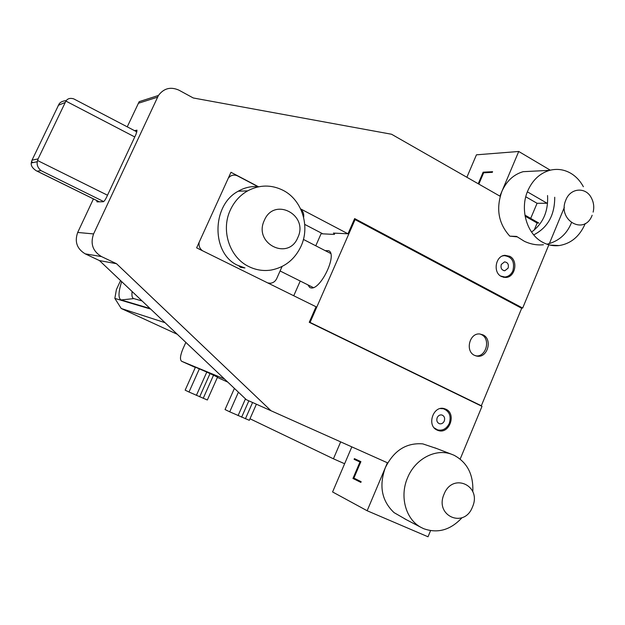 <?xml version="1.0" encoding="UTF-8"?>
<svg xmlns="http://www.w3.org/2000/svg" width="625" height="625" viewBox="0 0 625 625"><rect width="100%" height="100%" fill="white"/><g stroke="black" fill="none" stroke-linecap="round" stroke-linejoin="round"><path stroke-width="0.94" d="M120.562 280.57L116.398 289.586L114.844 298.406L150.648 309.062M150.078 308.523L121.141 299.945C118.141 298.406 118.312 292.289 121.648 281.602M114.844 298.406L121.234 308.492L165.023 322.68M177.289 334.297L121.234 308.492M185.844 342.398L183.008 348.688C180.211 355.422 179.742 359.609 181.602 361.258L224.461 378.969M188.992 392.023L207.336 400L217.523 377.133L206.789 372.086L195.453 367.188L185.156 390.156L188.992 392.023L199.383 368.82M293.742 295.758L300.234 281.039M315.773 245.789L321.078 233.75L334.32 234.43L334.625 233.742L333.383 233.086L347.984 233.797L354.648 218.578L522.672 308.062L520.781 307.797M249.992 418.773L333.43 458.797L340.625 441.992M550.281 170.18L518.734 151.477L499.891 196.125L391.562 134.25L193.266 97.969L178.93 90.164C170.672 86.492 163.836 88.258 158.43 95.469L93.586 233.93C90.141 243.75 92.781 251.305 101.516 256.586L85.219 253.852L99.469 260.586L246.375 399.727L387.391 462.766L367.148 510.75L332.586 491.961L351.773 446.992M344.625 463.742L333.43 458.797M354.109 459.312L354.398 458.633L360.898 461.633L353.898 478.094L361.148 481.703L360.852 482.398L352.953 478.461L359.953 462.008L354.109 459.312L360.648 462.219M246.375 399.727L387.391 462.766M127.242 126.844L139.188 101.656L158.43 95.469M85.219 253.852C76.93 248.852 74.422 241.719 77.688 232.453L93.43 198.914M304.742 224.414L322.844 233.844M518.734 151.477L476.445 154.82L466.875 177.266M478.227 183.75L483.141 172.188L492.586 171.695L492.312 172.344L483.648 172.789L478.836 184.102M564.344 207.375L549.352 243.602M548.766 245.023L522.672 308.062M258.562 186.781L230.977 172.281L196.625 247.844L316.047 306.758L309.25 322.297L482 406.344L460.18 459.078M430.555 530.656L428.023 536.781L367.148 510.75M479.992 405.367L481.336 405.758L521.688 308.281L355.078 219.594L310.07 322.422L481.336 405.758M534.211 230.086L537.156 223.016L538.82 223.047L524.914 215.133M530.688 218.414L537.078 203.297L547.062 203.234L527.367 191.836M334.883 233.164L334.625 233.742M354.219 219.57L355.078 219.594M483.039 334.891L479.773 333.984C469.516 332.727 464.945 351.18 474.5 355.352L477.305 356.188C487.711 357.945 492.727 339.234 483.039 334.891M309.273 322.242L310.07 322.422M307.82 284.828L309.805 287.531L310.844 287.875C320.375 290.57 337.766 254.398 328.727 250.734L325.195 250.641M517.125 236.852L509.812 236.148C498.445 223.555 495.797 208.656 501.875 191.438C506.508 181.086 513.594 174.5 523.133 171.68L534.391 171.109M547.555 195.547C548.398 211.383 543.062 223.555 531.555 232.063M436.68 448.531L422.813 443.883C406.313 442.562 393.805 450.523 385.289 467.758C378.828 485.977 381.742 500.922 394.031 512.602L406.734 519.906M101.516 256.586L116.516 263.711L270.672 410.422M300.633 208.906L347.984 233.797M437.133 430.086C426.398 425.711 433.211 405.242 444.25 408.617L445.859 409.195C456.742 413.773 449.383 434.508 438.258 430.523L437.133 430.086M501.32 276.469C492.703 272.422 495.555 255.742 504.93 255.312L509.742 256.305C518.484 260.516 515.258 277.438 505.703 277.461L501.32 276.469M228.398 177.945L230.305 176.234C232.687 174.828 235.117 174.727 237.609 175.938L258.328 186.836M267.797 282.953L270.453 283.234C273.297 282.867 275.391 281.312 276.719 278.562L282.07 266.5M199.141 242.313C198.633 245.82 199.727 248.617 202.422 250.703M303.625 217.398C304.141 214.117 303.203 211.422 300.828 209.328M238.891 265.961L240.383 267.312L244.852 267.938M96.797 200.57L96.992 201.867L103.273 201.742C104.125 201.453 105.227 199.938 106.586 197.188L136.016 134.281L137 130.156L134.547 130.664M99.469 260.586L116.516 263.711M66.344 100.57C62.719 100.969 60.312 102.086 59.125 103.922L32.008 160.18L38.094 158.883L37.289 161.727C36.688 164.906 37.891 167.859 40.891 170.578L103.68 201.562M32.008 160.18L31.266 162.945C30.852 165.688 32.523 168.297 36.289 170.766L37.203 171.172L40.891 170.578M38.094 158.883L65.906 101.102C67.547 98.555 70.148 97.812 73.711 98.859L136.938 131.906M258.586 186.781C251.539 185.984 244.75 187.461 238.219 191.227C211.766 205.039 211.156 252.719 237.031 265.039L244.953 267.953L240.383 267.312M301.047 246.219C310.328 226.273 302 199.867 283.141 190.352C271.344 184.484 259.516 184.648 247.648 190.867C240.008 195.242 234.242 201.625 230.359 209.992C220.578 230.43 229.68 257.664 248.992 266.648C256.172 270.125 263.641 271.25 271.398 270.008C284.945 267.273 294.828 259.344 301.047 246.219M472.805 491.742C473.531 474.539 467.273 462.375 454.039 455.25L451.438 454.203C435.516 448.203 415.117 458.953 407.547 477.82C399.469 496.273 405.641 519.117 420.719 527.227L423.594 528.656C437.719 533.719 450.531 530.062 462.039 517.695M543.438 244.758C536.977 245.383 530.617 244.227 524.352 241.289L516.578 236.422L509.812 236.148M585.273 223.469L585.047 224.031C579.547 236.461 570.938 243.633 559.219 245.555C553.359 246.234 547.758 245.094 542.414 242.141C526.781 233.875 519.641 209.234 527.766 190.836C532.539 180.094 539.828 173.266 549.633 170.344C557.086 168.445 564.188 169.453 570.938 173.375C576.102 176.508 580.242 180.961 583.375 186.734M571.414 222.836C566.789 234.203 558.633 241.328 546.961 244.203M554.727 197.25C554.734 215.141 547.734 227.688 533.711 234.883M434.219 427.883L437.602 429.891C442.711 430.93 446.602 428.773 449.281 423.422C451.406 416.156 449.445 411.258 443.391 408.742L442.219 408.367M440.344 408.57L443.391 408.742M437.18 417.688C436.305 420.633 437.07 422.648 439.492 423.742C441.586 424.141 443.18 423.242 444.273 421.055C445.156 418.07 444.359 416.047 441.891 414.984C439.828 414.633 438.258 415.531 437.18 417.688M500.586 276.023L504.875 277.008C508.492 276.625 511.172 274.547 512.898 270.773C514.961 261.703 512.039 256.656 504.125 255.625L503.523 255.586M502.305 256.031L504.125 255.625M501.297 264.445C500.437 268.141 501.617 270.234 504.82 270.734L508.102 268.156C508.961 264.43 507.766 262.336 504.516 261.883L501.297 264.445M475.656 355.828L475.703 355.836C486.086 357.586 491.094 338.922 481.422 334.586L479.961 334M537.156 223.016L525.086 216.148M361.023 481.984L352.953 478.461M360.609 462.305L359.953 462.008M134.258 293.539L134.891 294.141M142.086 300.953L133.469 298.5C132.062 297.742 131.617 295.414 132.133 291.523M530.773 218.422L524.906 215.078M537.078 203.297L525.773 196.773M484.141 172.766L483.141 172.188M234.406 388.391L225.039 409.547L229.734 411.828L238.422 392.188M256.391 404.219L249.312 420.312L229.734 411.828M227.781 382.117L217.391 377.422L227.781 382.117M181.602 361.258L195.336 367.461L181.641 361.273M157.484 97.203L138.297 103.297M93.586 233.93L77.688 232.453M37.523 160.5L107.508 195.227M99.406 201.82L37.203 171.172M31.445 161.75L33.109 162.57M65.906 101.102L134.766 136.953M65.031 102.539L58.266 105.313M264.336 220.352C253.086 243.508 288.438 261.266 297.805 237.578C308.953 214.914 274.156 196.555 264.336 220.352M444.047 494.219C434.32 515.945 464.352 528.992 472.492 506.914C482.148 485.586 452.539 472.008 444.047 494.219M592.141 215.258C584.516 236.008 556.812 220.148 565.898 199.914C570.453 187.781 585.906 186.695 591.367 197.922C593.75 202.422 594.336 207.156 593.133 212.125M121.141 299.945L133.75 298.609M238.07 415.617L245.461 398.859M241.633 417.195L248.844 400.836M245.398 418.813L252.578 402.508M196.383 395.375L206.789 372.086M199.648 396.82L210.039 373.555M203.203 398.352L213.539 375.172M36.289 170.766L99.328 201.82M230.305 176.234L229.141 176.32M31.266 162.945L37.289 161.727M280.086 270.969L313.32 287.578M303.414 239.422L330.664 253.461M238.219 191.227L247.648 190.867M404.695 518.844L420.719 527.227M434.812 447.813L451.438 454.203M549.633 170.344L523.133 171.68M559.219 245.555L550.023 245.086M437.547 430.273L438.258 430.523M436.922 429.648L435.633 429.195M503.164 277.203L505.703 277.461M502.422 276.758L501.766 276.695M504.82 270.734L503.781 270.633M475.703 355.836L477.305 356.188"/></g></svg>
